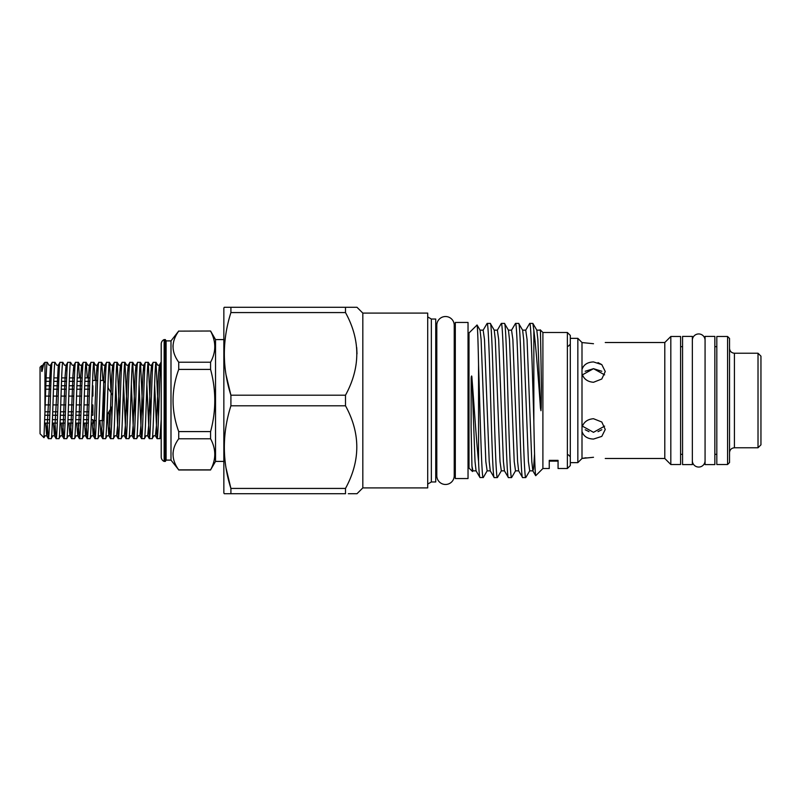 <?xml version="1.0" encoding="UTF-8"?>
<svg xmlns="http://www.w3.org/2000/svg" width="801" height="801" viewBox="0 0 801 801"><rect width="100%" height="100%" fill="white"/><g stroke="black" fill="none" stroke-linecap="round" stroke-linejoin="round"><path stroke-width="1.2" d="M705.07 340.315L705.07 340.315A6.358 6.358 0 0 0 698.702 333.947A6.358 6.358 0 0 0 692.344 340.315L692.344 340.315M705.07 460.685L705.07 460.685A6.358 6.358 0 0 1 698.702 467.053A6.358 6.358 0 0 1 692.344 460.685M549.256 460.355L558.067 460.355L558.067 468.515L558.067 461.126L549.256 461.126L549.256 460.355L549.256 468.515L542.898 468.515L542.898 332.485L540.204 329.792L540.455 330.973L540.204 329.792M714.852 464.6L714.852 336.4L705.07 336.4L705.07 464.6L714.852 464.6M692.344 464.6L692.344 336.4L682.562 336.4L682.562 464.6L692.344 464.6M605.246 342.518L664.79 342.518L664.79 458.482L670.817 464.51L680.6 464.51L680.6 336.49L670.817 336.49L670.817 464.51M581.997 373.596L581.997 369.461C583.619 364.675 587.453 362.162 593.501 361.932L601.801 364.615L605.246 371.504L601.801 379.003L593.501 382.277C587.463 381.797 583.629 378.903 581.997 373.596L581.997 427.404C583.619 422.107 587.453 419.213 593.501 418.723L601.801 422.007L605.246 429.496L601.801 436.385L593.501 439.068C587.463 438.848 583.629 436.335 581.997 431.539L581.997 458.442L593.501 457.281C608.65 458.593 608.65 458.593 593.501 457.281C608.65 458.593 608.65 458.593 593.501 457.281M586.072 457.772L581.997 458.442M570.302 338.352L577.841 338.352L577.841 462.648L581.756 458.723M581.997 431.539L581.997 427.404M727.578 336.49L729.531 338.453L729.531 462.547L727.578 464.51L727.578 336.49L716.815 336.49L716.815 464.51L727.578 464.51M760.95 400.5L760.95 444.835L758.016 447.769L758.016 353.231L760.95 356.165L760.95 400.5M178.723 331.133L210.583 331.013L178.723 331.133C171.184 341.496 171.184 351.859 178.723 362.222L210.583 362.222C216.16 351.889 216.16 341.526 210.583 331.133M223.849 339.574L215.529 339.574L215.529 461.426L210.583 469.867C216.16 459.534 216.16 449.171 210.583 438.778L178.723 438.778C171.184 449.141 171.184 459.504 178.723 469.867L210.583 469.867M215.529 339.574L210.583 331.013M210.583 362.222L210.583 369.411L178.723 369.411C171.184 390.117 171.184 410.833 178.723 431.589L210.583 431.589C216.17 410.903 216.17 390.177 210.583 369.411M210.583 431.589L210.583 438.778M178.723 331.013L170.993 340.896L170.993 460.104L178.723 469.867M178.723 438.778L178.723 431.589M178.723 369.411L178.723 362.222M164.145 461.426L164.145 339.574A4.896 4.896 0 0 0 161.211 344.06L161.211 456.94A4.896 4.896 0 0 0 164.145 461.426L165.346 461.426L165.346 339.574L164.145 339.574M170.993 460.104L166.107 460.104L166.107 340.896L165.346 339.574M166.107 460.104L165.346 461.426M170.993 340.896L166.107 340.896M223.849 461.426L215.529 461.426M468.034 322.453L468.034 478.547L455.308 478.547L455.308 322.453L468.034 322.453M226.052 374.858L230.908 395.203C222.157 367.789 222.157 340.245 230.908 312.57L230.908 307.284L224.27 307.284L223.849 308.015L223.849 492.985L224.27 493.716L230.908 493.716L224.27 493.716M226.052 468.074L230.908 488.43L230.908 493.716L345.501 493.716L345.501 488.43C360.56 460.775 360.56 433.231 345.501 405.797L345.501 395.203C360.56 367.559 360.56 340.014 345.501 312.57L345.501 307.284L349.647 307.284M345.501 488.43L230.908 488.43C222.157 461.006 222.157 433.461 230.908 405.797L230.908 395.203L345.501 395.203M362.823 487.899L427.704 487.899L427.704 313.101L362.823 313.101L362.823 487.899L356.996 493.716L348.335 493.716M362.823 313.101L356.996 307.284L230.908 307.284M567.368 332.485L567.368 468.515L570.302 465.581L570.302 335.419L567.368 332.485L542.898 332.485M533.846 330.392L532.865 323.424L529.691 323.424C531.063 321.161 532.525 375.729 533.846 421.656L533.846 330.392C535.729 344.68 538.382 377.641 540.455 408.079L540.965 410.713L541.196 407.228L541.426 386.342L540.455 330.973M540.455 408.079L537.861 339.474L536.81 330.152L532.865 323.424M518.668 323.424L522.622 330.152L523.674 339.474L528.4 461.526L529.721 470.848L525.766 477.576C524.585 478.928 523.403 441.401 522.222 400.5C521.04 359.599 519.859 322.072 518.668 323.424L515.504 323.424C516.685 322.072 517.867 359.599 519.048 400.5C520.229 441.401 521.411 478.928 522.592 477.576L518.648 470.848L517.596 461.526L512.87 339.474L511.549 330.152L515.504 323.424M525.766 477.576L522.592 477.576M504.48 323.424L508.435 330.152L509.476 339.474L514.212 461.526L515.524 470.848L511.579 477.576C510.397 478.928 509.206 441.401 508.024 400.5C506.853 359.599 505.661 322.072 504.48 323.424L501.306 323.424C502.497 322.072 503.679 359.599 504.86 400.5C506.042 441.401 507.223 478.928 508.405 477.576L504.45 470.848L503.408 461.526L498.673 339.474L497.361 330.152L501.306 323.424M511.579 477.576L508.405 477.576M490.292 323.424L494.237 330.152L495.288 339.474L500.014 461.526L501.336 470.848L497.381 477.576C496.199 478.928 495.018 441.401 493.837 400.5C492.655 359.599 491.474 322.072 490.292 323.424L487.118 323.424C488.3 322.072 489.481 359.599 490.663 400.5C491.844 441.401 493.026 478.928 494.217 477.576L490.262 470.848L489.221 461.526L484.485 339.474L483.163 330.152L487.118 323.424M497.381 477.576L494.217 477.576M534.577 453.546L533.526 468.985L532.835 470.848L531.794 461.526L527.058 339.474L525.736 330.152L529.691 323.424M472.5 471.519L469.006 468.034L469.006 332.966L477.076 325.016L480.049 330.152L481.101 339.474L485.827 461.526L487.148 470.848L483.323 477.466L480.019 477.576C479.479 477.216 478.988 471.819 478.547 461.386C476.385 441.231 474.142 406.287 471.939 377.982C471.799 374.007 471.048 376.78 471.178 379.354L471.108 427.263L471.939 465.982L472.5 471.519L472.95 470.848L471.939 465.982M435.734 470.968A2.934 2.934 0 0 1 436.805 468.695M435.734 330.032A2.934 2.934 0 0 0 436.805 332.305M431.349 319.028L431.349 481.972L435.734 481.972L435.734 319.028L431.349 319.028L427.704 316.916M431.349 481.972L427.704 484.084M542.898 468.515L535.709 475.704L532.835 470.848L529.721 470.848M535.709 475.704C535.098 474.172 534.477 456.149 533.846 421.656M478.547 461.386L478.547 364.405C478.037 338.703 477.516 325.566 476.995 324.986M567.368 468.515L558.067 468.515M469.006 332.966L468.034 332.966M469.006 468.034L468.034 468.034M454.227 325.236A8.711 8.711 0 0 0 445.516 316.525A8.711 8.711 0 0 0 436.805 325.236L436.805 475.764A8.711 8.711 0 0 0 445.516 484.475A8.711 8.711 0 0 0 454.227 475.764A8.711 8.711 0 0 1 454.227 475.764L454.227 325.236M455.308 332.966L454.227 332.966M455.308 468.034L454.227 468.034M604.605 426.142L593.501 432.32L582.387 426.142M601.811 371.274L593.501 368.68L604.615 374.858M593.501 343.719C608.65 342.407 608.65 342.407 593.501 343.719C608.65 342.407 608.65 342.407 593.501 343.719L581.997 342.558L581.997 369.461M601.801 364.615L598.007 362.623M597.987 431.669L601.801 429.736M48.36 438.668C49.652 441.031 50.954 359.969 52.245 362.332L55.039 362.332C53.747 359.969 52.455 441.031 51.154 438.668L48.36 438.668L46.658 435.774L50.543 365.226L48.981 365.226L47.279 362.332C46.498 361.351 45.707 389.006 44.946 412.375L43.955 437.686L40.05 433.772L40.05 367.228L41.672 365.606L41.612 367.599C41.702 367.899 41.442 372.825 42.103 371.143L43.845 363.434L44.946 362.332L47.279 362.332M50.543 365.226L52.245 362.332M53.417 423.098L54.418 435.774L52.866 435.774L51.154 438.668M56.13 438.668C57.422 441.031 58.723 359.969 60.015 362.332L62.808 362.332C61.517 359.969 60.225 441.031 58.924 438.668L56.13 438.668L54.418 435.774L58.303 365.226L56.751 365.226L55.039 362.332M58.303 365.226L60.015 362.332M61.176 423.098L62.188 435.774L60.636 435.774L58.924 438.668M63.9 438.668C65.191 441.031 66.493 359.969 67.785 362.332L70.578 362.332C69.287 359.969 67.985 441.031 66.693 438.668L63.9 438.668L62.188 435.774L63.229 425.481L65.171 375.519L66.072 365.226L66.904 371.534M62.808 362.332L64.521 365.226L66.072 365.226L67.785 362.332M68.946 423.098L69.957 435.774L68.405 435.774L66.693 438.668M71.669 438.668C72.961 441.031 74.253 359.969 75.554 362.332L78.348 362.332C77.056 359.969 75.755 441.031 74.463 438.668L71.669 438.668L69.957 435.774L70.999 425.481L72.941 375.519L73.842 365.226L74.673 371.534M70.578 362.332L72.29 365.226L73.842 365.226L75.554 362.332M76.716 423.098L77.727 435.774L76.175 435.774L74.463 438.668M79.439 438.668C80.731 441.031 82.022 359.969 83.324 362.332L86.118 362.332C84.826 359.969 83.524 441.031 82.233 438.668L79.439 438.668L77.727 435.774L78.768 425.481L80.711 375.519L81.612 365.226L82.443 371.534M79.499 377.902L78.408 362.382L80.06 365.226L81.612 365.226L83.324 362.332M84.485 423.098L85.497 435.774L83.945 435.774L82.233 438.668M87.209 438.668C88.5 441.031 89.792 359.969 91.084 362.332L93.887 362.332C92.586 359.969 91.294 441.031 90.002 438.668L87.209 438.668L85.497 435.774L86.538 425.481L88.48 375.519L89.382 365.226L90.213 371.534M87.269 377.902L86.178 362.382L87.82 365.226L89.382 365.226L91.084 362.332M92.255 423.098L93.266 435.774L91.704 435.774L90.002 438.668M94.969 438.668C96.27 441.031 97.562 359.969 98.853 362.332L101.657 362.332C100.355 359.969 99.064 441.031 97.772 438.668L94.969 438.668L93.266 435.774L94.308 425.481L96.25 375.519L97.151 365.226L97.972 371.534M95.139 380.435L93.947 362.382L95.589 365.226L97.151 365.226L98.853 362.332M99.915 420.565L101.036 435.774L99.474 435.774L97.772 438.668M102.738 438.668C104.04 441.031 105.332 359.969 106.623 362.332L109.417 362.332C108.125 359.969 106.833 441.031 105.532 438.668L102.738 438.668L101.036 435.774L102.077 425.481L104.02 375.519L104.921 365.226L105.742 371.534M102.908 380.435L101.717 362.382L103.359 365.226L104.921 365.226L106.623 362.332M107.424 414.307L108.796 435.774L107.244 435.774L105.532 438.668M110.508 438.668C111.8 441.031 113.101 359.969 114.393 362.332L117.186 362.332C115.895 359.969 114.603 441.031 113.301 438.668L110.508 438.668L108.796 435.774L109.837 425.481L111.78 375.519L112.681 365.226L113.512 371.534M111.119 392.84L109.487 362.382L111.129 365.226L112.681 365.226L114.393 362.332M115.795 384.28L118.218 438.618L116.566 435.774L115.014 435.774L113.301 438.668M118.278 438.668C119.569 441.031 120.871 359.969 122.163 362.332L124.956 362.332C123.664 359.969 122.363 441.031 121.071 438.668L118.218 438.618M116.566 435.774L117.607 425.481L119.549 375.519L120.45 365.226L122.163 362.332M123.564 384.28L125.977 438.618L124.335 435.774L122.783 435.774L121.071 438.668M126.047 438.668C127.339 441.031 128.631 359.969 129.932 362.332L132.726 362.332C131.434 359.969 130.132 441.031 128.841 438.668L125.977 438.618M124.335 435.774L125.377 425.481L127.319 375.519L128.22 365.226L129.932 362.332M131.324 384.28L133.747 438.618L132.105 435.774L130.553 435.774L128.841 438.668M133.817 438.668C135.109 441.031 136.4 359.969 137.702 362.332L140.495 362.332C139.204 359.969 137.902 441.031 136.611 438.668L133.747 438.618M132.105 435.774L133.146 425.481L135.089 375.519L135.99 365.226L137.702 362.332M139.094 384.28L141.517 438.618L139.875 435.774L138.323 435.774L136.611 438.668M141.587 438.668C142.878 441.031 144.17 359.969 145.462 362.332L148.265 362.332C146.963 359.969 145.672 441.031 144.38 438.668L141.517 438.618M139.875 435.774L140.916 425.481L142.858 375.519L143.759 365.226L145.462 362.332M146.863 384.28L149.286 438.618L147.644 435.774L146.082 435.774L144.38 438.668M149.346 438.668C150.648 441.031 151.94 359.969 153.231 362.332L156.035 362.332C154.733 359.969 153.442 441.031 152.15 438.668L149.286 438.618M147.644 435.774L148.686 425.481L150.628 375.519L151.529 365.226L153.231 362.332M154.633 384.28L157.056 438.618L155.414 435.774L153.852 435.774L152.15 438.668M157.056 438.618L157.116 438.668C158.418 441.031 159.709 359.969 161.001 362.332L161.211 362.332M155.414 435.774L156.455 425.481L158.398 375.519L159.299 365.226L161.001 362.332M157.116 438.668L159.92 438.668L161.211 419.444M161.211 436.485L159.92 438.668M47.209 423.098L48.3 438.618M54.979 423.098L56.07 438.618M62.748 423.098L63.84 438.618M70.518 423.098L71.599 438.618M78.278 423.098L79.369 438.618M86.047 423.098L87.139 438.618M93.717 420.565L94.908 438.618M101.857 429.466L102.678 438.618M108.025 384.28L108.155 387.904M108.936 411.794L110.448 438.618M111.91 416.72L111.579 407.389M119.679 416.72L117.186 362.332M127.439 416.72L124.956 362.332M135.209 416.72L132.726 362.332M142.978 416.72L140.495 362.332M150.748 416.72L148.265 362.332M158.518 416.72L156.035 362.332M45.647 423.098L46.658 435.774L45.096 435.774L43.955 437.686M44.946 362.332L44.946 412.375M42.103 371.143L42.773 365.226L43.845 363.434M91.154 423.098L92.896 423.098L92.896 419.654L91.284 419.654L92.896 419.654L92.896 420.565L96.23 420.565M88.49 419.654L83.524 419.654L88.49 419.654M80.721 419.654L75.755 419.654L80.721 419.654M72.951 419.654L67.985 419.654L72.951 419.654M65.191 419.654L60.215 419.654L65.191 419.654M57.422 419.654L52.445 419.654L57.422 419.654M49.652 419.654L44.776 419.654L49.652 419.654M44.876 415.248L49.812 415.248L44.876 415.248M52.606 415.248L57.582 415.248L52.606 415.248M60.375 415.248L65.352 415.248L60.375 415.248M68.145 415.248L73.121 415.248L68.145 415.248M75.915 415.248L80.891 415.248L75.915 415.248M83.684 415.248L88.651 415.248L83.684 415.248M91.454 415.248L92.896 415.248L92.896 404.905L91.805 404.905L92.896 404.905L92.896 415.248L91.454 415.248M89.011 404.905L84.035 404.905L89.011 404.905M81.241 404.905L76.265 404.905L81.241 404.905M73.472 404.905L68.496 404.905L73.472 404.905M65.702 404.905L60.726 404.905L65.702 404.905M57.932 404.905L52.966 404.905L57.932 404.905M50.163 404.905L45.196 404.905L50.163 404.905M45.467 396.095L50.443 396.095L45.467 396.095M53.236 396.095L58.213 396.095L53.236 396.095M61.006 396.095L65.982 396.095L61.006 396.095M68.776 396.095L73.752 396.095L68.776 396.095M76.546 396.095L81.512 396.095L76.546 396.095M84.315 396.095L89.281 396.095L84.315 396.095M92.085 396.095L92.896 396.095L92.896 385.752L92.896 396.095L92.085 396.095M89.632 385.752L84.666 385.752L89.632 385.752M81.872 385.752L76.896 385.752L81.872 385.752M74.103 385.752L69.126 385.752L74.103 385.752M66.333 385.752L61.357 385.752L66.333 385.752M58.563 385.752L53.587 385.752L58.563 385.752M50.793 385.752L45.827 385.752L50.793 385.752M45.987 381.346L50.954 381.346L45.987 381.346M53.757 381.346L58.723 381.346L53.757 381.346M61.527 381.346L66.493 381.346L61.527 381.346M69.287 381.346L74.263 381.346L69.287 381.346M77.056 381.346L82.032 381.346L77.056 381.346M84.826 381.346L89.802 381.346L84.826 381.346M92.726 377.902L92.596 381.346L92.896 380.435L97.602 380.435M100.395 380.435L103.669 380.435L103.669 420.565L103.669 380.435L105.271 383.108M99.024 420.565L103.669 420.565L104.02 419.974M115.224 401.331L115.274 399.749M112.611 395.334L107.905 387.494M112.27 406.247L106.994 415.018M89.932 377.902L84.966 377.902M82.163 377.902L77.196 377.902M74.393 377.902L69.427 377.902M66.633 377.902L61.657 377.902M58.863 377.902L53.887 377.902M51.094 377.902L46.118 377.902M92.896 389.196L92.315 389.196M89.512 389.196L84.546 389.196M81.742 389.196L76.776 389.196M73.982 389.196L69.006 389.196M66.213 389.196L61.236 389.196M58.443 389.196L53.467 389.196M50.673 389.196L45.697 389.196M92.896 411.804L91.574 411.804M88.781 411.804L83.805 411.804M81.011 411.804L76.035 411.804M73.241 411.804L68.265 411.804M65.472 411.804L60.496 411.804M57.702 411.804L52.736 411.804M49.932 411.804L44.966 411.804M88.36 423.098L83.384 423.098M80.591 423.098L75.614 423.098M72.821 423.098L67.845 423.098M65.051 423.098L60.085 423.098M57.282 423.098L52.315 423.098M49.512 423.098L44.686 423.098M41.672 365.606L43.034 365.636M549.256 468.515L549.256 461.126M558.067 461.126L558.067 460.355M585.221 429.757L588.985 431.659M582.387 374.858L593.501 368.68L585.201 371.264M483.193 477.576C481.641 480.139 480.099 412.415 478.547 364.405M472.95 470.848L476.074 470.848L480.019 477.576M354.773 493.716L353.031 493.716M356.996 353.892L356.705 347.534M356.475 307.284L356.996 307.284M345.501 405.797L230.908 405.797M345.501 312.57L230.908 312.57M172.986 454.317L173.076 452.465M172.986 346.683L173.076 344.82M729.531 348.335C729.821 351.309 731.453 352.941 734.427 353.231L734.427 447.769L758.016 447.769M117.256 362.382L118.898 365.226L120.52 365.166L121.281 371.534M125.026 362.382L126.668 365.226L128.29 365.166L129.051 371.534M132.786 362.382L134.438 365.226L136.06 365.166L136.821 371.534M140.555 362.382L142.198 365.226L143.83 365.166L144.591 371.534M148.325 362.382L149.967 365.226L151.599 365.166L152.35 371.534M156.095 362.382L157.737 365.226L159.369 365.166L160.12 371.534M476.074 470.848L475.023 461.526L471.939 377.982M605.246 458.482L664.79 458.482M570.302 462.648L577.841 462.648M680.6 454.327L682.562 454.327M714.852 454.327L716.815 454.327M714.852 346.673L716.815 346.673M680.6 346.673L682.562 346.673M536.81 330.152L539.934 330.152M522.622 330.152L525.736 330.152M515.524 470.848L518.648 470.848M508.435 330.152L511.549 330.152M501.336 470.848L504.45 470.848M494.237 330.152L497.361 330.152M487.148 470.848L490.262 470.848M480.049 330.152L483.163 330.152M178.723 469.987L210.583 469.987M734.427 447.769C731.453 448.059 729.821 449.691 729.531 452.665M664.79 342.518L670.817 336.49M734.427 353.231L758.016 353.231M581.756 342.277L577.841 338.352M568.35 346.182L570.302 344.23M568.35 454.818L570.302 456.77"/></g></svg>
